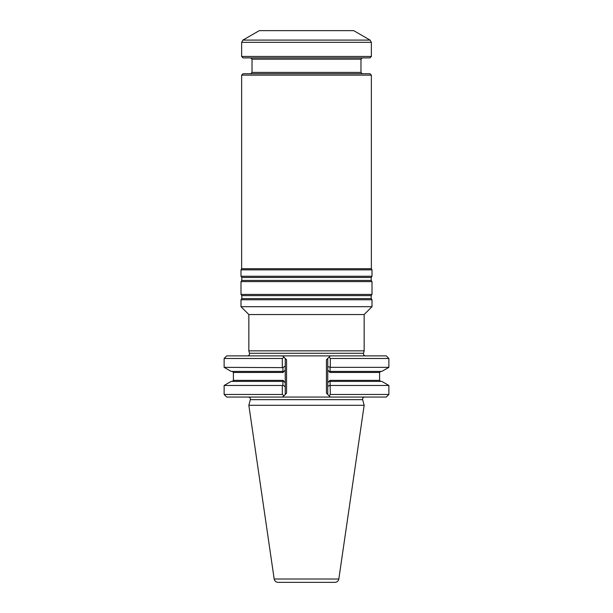 <?xml version="1.0" encoding="UTF-8"?>
<svg xmlns="http://www.w3.org/2000/svg" width="613" height="613" viewBox="0 0 613 613"><rect width="100%" height="100%" fill="white"/><g stroke="black" fill="none" stroke-linecap="round" stroke-linejoin="round"><path stroke-width="0.92" d="M248.84 314.546L364.16 314.546L364.16 350.851L248.84 350.851L248.84 314.546L240.993 306.692L372.007 306.692L372.007 299.765L240.993 299.765L240.993 306.692M283.482 371.409L231.178 371.409L224.128 367.34L282.93 367.631L285.252 366.045L285.252 369.991L283.099 372.451L283.482 371.409L282.899 371.409L283.49 371.409M388.872 358.482L388.872 367.34L381.822 371.409L329.51 371.409L329.901 372.451L327.748 369.991L327.748 366.505L330.3 367.34L330.3 358.482L388.872 358.482L386.274 355.885L226.726 355.885L224.128 358.482L224.128 367.34M330.062 367.509L330.093 371.409L329.51 371.409M285.252 366.045L285.252 358.482L286.547 359.777L282.654 355.885L283.942 357.164L282.317 358.482L282.317 367.34M330.3 358.482L329.158 357.065L326.453 359.777L327.748 358.482L327.748 382.819L329.901 380.366L329.51 381.401L380.65 381.401L379.608 380.366L329.901 380.366M329.158 357.065L330.346 355.885L329.158 357.065M327.748 366.505L327.748 358.482M282.93 367.631L282.899 371.409M365.517 355.885C363.999 355.663 363.333 354.797 363.509 353.272L364.16 350.851M282.899 381.401L231.178 381.401L224.128 385.47L224.128 394.465L282.317 394.465L282.317 385.47L282.93 385.186L282.899 381.401L283.482 381.401L282.899 381.401L283.482 381.401L283.099 380.366L285.252 382.819L285.252 394.465L286.547 393.163L285.252 394.465L285.252 386.765L282.93 385.186M285.252 358.482L285.252 386.765M330.3 385.47L388.872 385.47L381.822 381.401L330.093 381.401L330.3 394.465L329.158 395.875L330.346 397.055L326.453 393.163L327.748 394.465L327.748 382.819L327.748 394.465M329.51 381.401L330.093 381.401M364.651 397.055C363.141 397.278 362.475 398.144 362.651 399.661L364.16 405.285L248.84 405.285L250.349 399.661C250.525 398.144 249.859 397.278 248.349 397.055M388.872 385.47L388.872 394.465L386.274 397.055L282.654 397.055L283.942 395.776L282.654 397.055L226.726 397.055L224.128 394.465M282.317 394.465L283.942 395.776L285.252 394.465M330.062 385.301L327.748 386.313M338.82 579.017L274.18 579.017C274.639 581.078 275.919 582.189 278.026 582.35L334.974 582.35C337.081 582.189 338.361 581.078 338.82 579.017L364.16 405.285M278.026 582.35L282.631 582.35M388.872 394.465L330.3 394.465M282.317 385.47L224.128 385.47M388.872 367.34L330.3 367.34M282.317 358.482L224.128 358.482M364.16 314.546L372.007 306.692M371.363 75.146L241.637 75.146L243.07 73.721L369.93 73.721L371.363 75.146L371.363 268.732L372.007 269.85L372.007 276.264L371.179 277.444L371.179 280.425L372.007 281.605L372.007 294.424L371.179 295.604L371.179 298.585L372.007 299.765M372.007 294.424L240.993 294.424L241.821 295.604L241.821 298.585L240.993 299.765M372.007 281.605L240.993 281.605L240.993 294.424M372.007 276.264L240.993 276.264L241.821 277.444L241.821 280.425L240.993 281.605M372.007 269.85L240.993 269.85L240.993 276.264M371.363 268.732L241.637 268.732L240.993 269.85M370.06 40.09L353.716 30.65L259.284 30.65L242.94 40.09L370.06 40.09L371.363 42.335L371.363 56.465L241.637 56.465L241.637 42.335L242.94 40.09M241.637 56.465L243.07 57.89L369.93 57.89L371.363 56.465M250.717 57.89L252.02 59.185L360.98 59.185L360.98 72.418L252.02 72.418L250.717 73.721M362.283 73.721L360.98 72.418M363.509 353.272L249.491 353.272L248.84 350.851M283.099 372.451L233.392 372.451L233.392 380.366L283.099 380.366M379.608 380.366L379.608 372.451L329.901 372.451M362.651 399.661L250.349 399.661M326.453 359.777L326.453 393.163M286.547 359.777L286.547 393.163M371.179 298.585L241.821 298.585M371.179 295.604L241.821 295.604M371.179 280.425L241.821 280.425M371.179 277.444L241.821 277.444M241.637 42.335L371.363 42.335M233.392 380.366L232.35 381.401M233.392 372.451L232.35 371.409M249.491 353.272C249.667 354.797 249.001 355.663 247.483 355.885M379.608 372.451L380.65 371.409M274.18 579.017L248.84 405.285M241.637 75.146L241.637 268.732M252.02 59.185L252.02 72.418M360.98 59.185L362.283 57.89"/></g></svg>
